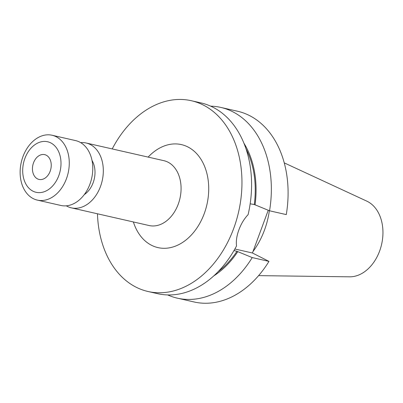 <?xml version="1.0" encoding="UTF-8"?>
<svg xmlns="http://www.w3.org/2000/svg" width="403" height="403" viewBox="0 0 403 403"><rect width="100%" height="100%" fill="white"/><g stroke="black" fill="none" stroke-linecap="round" stroke-linejoin="round"><path stroke-width="0.6" d="M50.163 171.25A12.715 9.193 102.8 0 1 39.026 179.426A12.715 9.193 102.8 0 1 33.53 162.807A12.715 9.193 102.8 0 1 44.668 154.631A12.715 9.193 102.8 0 1 50.163 171.25M24.895 158.419A25.923 18.74 102.8 0 1 50.773 142.904A25.923 18.74 102.8 0 1 58.798 175.637A25.923 18.74 102.8 0 1 32.925 191.153A25.923 18.74 102.8 0 1 24.895 158.419M22.951 156.631A33.258 24.044 102.8 0 1 52.078 135.247A33.258 24.044 102.8 0 1 66.45 178.72A33.258 24.044 102.8 0 1 37.323 200.105A33.258 24.044 102.8 0 1 22.951 156.631M52.078 135.247L75.583 140.597A33.258 24.044 102.8 0 1 89.955 184.07A33.258 24.044 102.8 0 1 60.828 205.454L37.323 200.105M92.015 160.459A22.009 15.913 102.8 0 1 93.138 182.73A22.009 15.913 102.8 0 1 84.242 194.649M80.665 142.627A33.258 24.044 102.8 0 1 86.126 142.994A33.258 24.044 102.8 0 1 100.498 186.468A33.258 24.044 102.8 0 1 71.371 207.852A33.258 24.044 102.8 0 1 66.288 205.822M250.167 203.802L254.283 204.517L269.542 210.789L286.281 214.598A97.813 70.716 102.8 0 0 237.508 111.223L220.768 107.415A97.813 70.716 102.8 0 1 269.542 210.789M112.215 148.929A97.813 70.716 102.8 0 1 191.38 100.73L201.001 102.916A97.813 70.716 102.8 0 1 248.107 214.643C244.208 218.743 241.15 223.791 238.919 229.791C236.722 235.74 235.921 241.13 236.526 245.951A97.813 70.716 102.8 0 1 157.608 293.671L147.987 291.485A97.813 70.716 102.8 0 1 97.461 213.786M284.256 162.877L366.76 201.122A39.282 28.396 102.8 0 1 379.611 251.064A39.282 28.396 102.8 0 1 349.542 276.831L258.605 275.627M269.355 210.714A68.324 49.398 102.8 0 1 264.444 230.189A68.324 49.398 102.8 0 1 252.968 251.578M191.38 100.73A97.813 70.716 102.8 0 1 233.649 228.592A97.813 70.716 102.8 0 1 147.987 291.485M177.375 298.17A97.813 70.716 102.8 0 0 252.233 257.582L268.972 261.391A97.813 70.716 102.8 0 1 194.115 301.978L177.375 298.17A97.813 70.716 102.8 0 1 167.719 294.936M210.658 106.15A97.813 70.716 102.8 0 1 220.768 107.415M268.972 261.391L252.444 252.998L268.247 210.265M252.233 257.582L236.974 251.311L233.967 250.575M236.974 251.311A83.144 60.107 102.8 0 1 218.094 271.713M246.031 148.883A83.144 60.107 102.8 0 1 254.283 204.517M237.74 251.699A84.262 60.918 102.8 0 1 213.761 275.904M243.941 143.231A84.262 60.918 102.8 0 1 255.049 204.905M234.868 248.999L252.444 252.998M71.371 207.852L149.13 225.539A33.258 24.044 -77.2 0 0 178.252 204.155A33.258 24.044 -77.2 0 0 163.88 160.681L86.126 142.994M148.133 157.099A52.818 38.189 102.8 0 1 195.868 152.833A52.818 38.189 102.8 0 1 204.225 213.65A52.818 38.189 102.8 0 1 167.572 248.102A52.818 38.189 102.8 0 1 133.378 221.957M235.06 250.878L234.083 250.379"/></g></svg>
